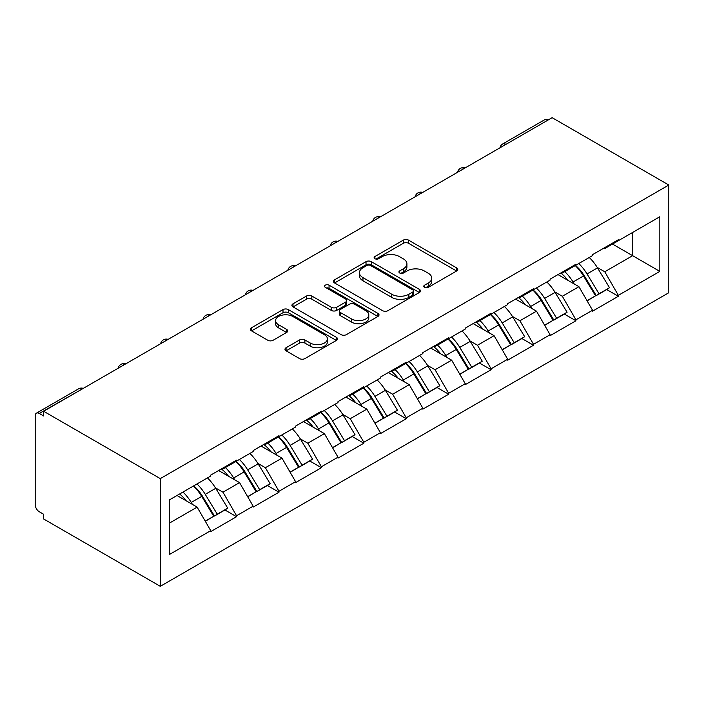 <?xml version="1.0" encoding="UTF-8"?>
<svg xmlns="http://www.w3.org/2000/svg" width="704" height="704" viewBox="0 0 704 704"><rect width="100%" height="100%" fill="white"/><g stroke="black" fill="none" stroke-linecap="round" stroke-linejoin="round"><path stroke-width="1.06" d="M424.547 287.364A2.64 1.522 0 0 0 428.287 287.364L456.641 270.987A3.775 2.182 0 0 0 457.75 269.447A3.775 2.182 0 0 0 456.641 267.907L408.602 240.17A3.775 2.182 0 0 0 403.26 240.17L374.898 256.538A2.64 1.522 0 0 0 374.123 257.62A2.64 1.522 0 0 0 374.898 258.702A2.64 1.522 0 0 0 378.638 258.702L382.307 256.582A12.082 6.97 0 0 1 399.388 256.582L403.392 258.887A12.082 6.97 0 0 1 406.93 263.824A12.082 6.97 0 0 1 403.392 268.752L399.722 270.873A2.64 1.522 0 0 0 398.948 271.955A2.64 1.522 0 0 0 399.722 273.029A2.64 1.522 0 0 0 403.462 273.029L407.132 270.908A12.082 6.97 0 0 1 424.213 270.908L428.217 273.222A12.082 6.97 0 0 1 431.754 278.15A12.082 6.97 0 0 1 428.217 283.087L424.547 285.208A2.64 1.522 0 0 0 423.773 286.282A2.64 1.522 0 0 0 424.547 287.364L424.547 285.208M286.079 347.732A3.775 2.182 0 0 0 284.979 349.272A3.775 2.182 0 0 0 286.079 350.812L299.561 358.6A3.775 2.182 0 0 0 304.902 358.6L336.398 340.41A3.775 2.182 0 0 0 337.498 338.87A3.775 2.182 0 0 0 336.398 337.33L288.35 309.593A3.775 2.182 0 0 0 283.017 309.593L251.513 327.774A3.775 2.182 0 0 0 250.413 329.314A3.775 2.182 0 0 0 251.513 330.854L267.802 340.261A3.775 2.182 0 0 0 273.134 340.261L286.616 332.473A3.775 2.182 0 0 0 287.725 330.933A3.775 2.182 0 0 0 286.616 329.393L278.538 324.729A10.094 5.826 0 0 1 275.581 320.61A10.094 5.826 0 0 1 281.82 315.225A10.094 5.826 0 0 1 292.82 316.483L324.447 334.752A10.094 5.826 0 0 1 327.413 338.87A10.094 5.826 0 0 1 321.174 344.256A10.094 5.826 0 0 1 310.174 342.989L304.902 339.953A3.775 2.182 0 0 0 299.561 339.953L286.079 347.732L286.079 350.812M43.63 411.268L552.138 117.682L668.8 185.029L160.292 478.614L43.63 411.268L43.63 415.976L39.283 413.468A5.773 3.326 -120 0 0 36.397 413.178A5.773 3.326 -120 0 0 35.2 415.818L35.2 504.68A5.773 3.326 -120 0 0 39.283 511.746L43.63 514.254L43.63 518.971L160.292 586.318L160.292 478.614M382.571 310.666A3.775 2.182 0 0 0 387.913 310.666L419.408 292.486A3.775 2.182 0 0 0 420.517 290.946A3.775 2.182 0 0 0 419.408 289.406L371.36 261.668A3.775 2.182 0 0 0 366.027 261.668L334.532 279.849A3.775 2.182 0 0 0 333.423 281.389A3.775 2.182 0 0 0 334.532 282.929L382.571 310.666M326.374 287.936A2.64 1.522 0 0 1 329.058 288.306L329.058 285.164L377.898 313.368A3.775 2.182 0 0 1 379.007 314.908A3.775 2.182 0 0 1 377.898 316.448L346.403 334.629A3.775 2.182 0 0 1 341.07 334.629L293.022 306.891L293.022 303.811A3.775 2.182 0 0 0 291.914 305.351A3.775 2.182 0 0 0 293.022 306.891M293.022 303.811L306.504 296.032A3.775 2.182 0 0 1 311.837 296.032L331.329 307.278A3.775 2.182 0 0 0 336.662 307.278L345.602 302.113A3.775 2.182 0 0 0 346.711 300.573A3.775 2.182 0 0 0 345.602 299.033L325.318 287.32A2.64 1.522 0 0 1 324.544 286.246A2.64 1.522 0 0 1 326.172 284.838A2.64 1.522 0 0 1 329.058 285.164M160.292 586.318L668.8 292.732L668.8 185.029M193.653 485.892A25.766 14.872 -120 0 1 202.47 496.206L214.482 516.032L224.946 509.986L236.562 516.692L236.562 515.75L222.966 492.202L215.433 487.854M236.562 516.692L210.734 531.608L210.734 530.666L169.259 554.602L169.259 499.972L210.734 476.027L210.734 475.086L236.562 460.17L236.562 461.111L253.15 451.537L253.15 450.595L278.986 435.679L278.986 436.621L295.574 427.046L295.574 426.105L321.411 411.189L321.411 412.13L337.999 402.556L337.999 401.614L363.827 386.698L363.827 387.64L380.415 378.066L380.415 377.115L406.252 362.208L406.252 363.15L422.84 353.566L422.84 352.625L448.668 337.709L448.668 338.65L465.256 329.076L465.256 328.134L491.093 313.218L491.093 314.16L507.681 304.586L507.681 303.644L533.518 288.728L533.518 289.67L550.106 280.095L550.106 279.154L575.934 264.238L575.934 265.179L592.522 255.605L592.522 254.663L618.358 239.747L618.358 240.689L659.824 216.744L659.824 271.383L618.358 295.328L604.762 271.77L597.23 267.423M575.441 265.461A25.766 14.872 -120 0 1 584.267 275.774L596.27 295.601L606.742 289.564L618.358 296.27L618.358 295.328M618.358 296.27L592.522 311.177L592.522 310.235L575.934 319.818L562.338 296.27L554.805 291.914M533.025 289.96A25.766 14.872 -120 0 1 541.842 300.265L553.854 320.1L564.318 314.054L575.934 320.76L575.934 319.818M575.934 320.76L550.106 335.676L550.106 334.734L533.518 344.309L519.922 320.76L512.389 316.413M490.6 314.45A25.766 14.872 -120 0 1 499.418 324.764L511.43 344.59L521.902 338.545L533.518 345.25L533.518 344.309M533.518 345.25L507.681 360.166L507.681 359.225L491.093 368.799L477.497 345.25L469.964 340.903M448.175 338.941A25.766 14.872 -120 0 1 457.002 349.254L469.005 369.081L479.477 363.035L491.093 369.741L491.093 368.799M491.093 369.741L465.256 384.657L465.256 383.715L448.668 393.29L435.072 369.741L427.539 365.394M405.759 363.431A25.766 14.872 -120 0 1 414.577 373.745L426.589 393.571L437.052 387.526L448.668 394.231L448.668 393.29M448.668 394.231L422.84 409.147L422.84 408.206L406.252 417.78L392.656 394.231L385.123 389.884M363.334 387.922A25.766 14.872 -120 0 1 372.161 398.235L384.164 418.062L394.636 412.016L406.252 418.722L406.252 417.78M406.252 418.722L380.415 433.638L380.415 432.696L363.827 442.27L350.231 418.722L342.698 414.374M320.918 412.412A25.766 14.872 -120 0 1 329.736 422.726L341.748 442.552L352.211 436.506L363.827 443.212L363.827 442.27M363.827 443.212L337.999 458.128L337.999 457.186L321.411 466.77L307.815 443.212L300.282 438.865M278.494 436.902A25.766 14.872 -120 0 1 287.311 447.216L299.323 467.042L309.795 461.006L321.411 467.711L321.411 466.77M321.411 467.711L295.574 482.627L295.574 481.677L278.986 491.26L265.39 467.711L257.858 463.355M236.069 461.402A25.766 14.872 -120 0 1 244.895 471.706L256.898 491.542L267.37 485.496L278.986 492.202L278.986 491.26M278.986 492.202L253.15 507.118L253.15 506.176L236.562 515.75M222.156 468.494L222.966 468.961L236.562 461.111M222.966 492.202L239.554 482.618L218.618 470.536M253.15 506.176L239.554 482.618M264.572 444.004L265.39 444.47L278.986 436.621M265.39 467.711L281.978 458.128L261.034 446.046M295.574 481.677L281.978 458.128M306.997 419.505L307.815 419.98L321.411 412.13M307.815 443.212L324.403 433.638L303.459 421.546M337.999 457.186L324.403 433.638M349.413 395.014L350.231 395.49L363.827 387.64M350.231 418.722L366.819 409.147L345.884 397.056M380.415 432.696L366.819 409.147M391.838 370.524L392.656 370.999L406.252 363.15M392.656 394.231L409.244 384.657L388.3 372.566M422.84 408.206L409.244 384.657M434.262 346.034L435.072 346.509L448.668 338.65M435.072 369.741L451.66 360.166L430.725 348.075M465.256 383.715L451.66 360.166M476.678 321.543L477.497 322.01L491.093 314.16M477.497 345.25L494.085 335.676L473.141 323.585M507.681 359.225L494.085 335.676M519.103 297.053L519.922 297.519L533.518 289.67M519.922 320.76L536.51 311.177L515.566 299.094M550.106 334.734L536.51 311.177M561.519 272.562L562.338 273.029L575.934 265.179M562.338 296.27L578.926 286.686L557.99 274.604M592.522 310.235L578.926 286.686M548.064 120.032L505.912 144.373M504.178 145.367A5.773 3.326 120 0 1 505.639 144.214A5.773 3.326 60 0 0 502.753 143.924L544.905 119.592A5.773 3.326 60 0 1 547.791 119.874M603.944 248.063L604.762 248.538L618.358 240.689M604.762 271.77L632.632 255.684L632.632 232.443L659.824 216.744M612.506 244.068L659.824 271.383M169.259 523.204L197.138 507.118L177.012 495.493M210.734 530.666L197.138 507.118M583.669 276.241L585.015 277.015M541.244 300.731L542.59 301.506M498.828 325.222L500.174 325.996M456.403 349.712L457.75 350.486M413.978 374.202L415.325 374.986M371.562 398.693L372.909 399.476M329.138 423.192L330.484 423.966M286.722 447.682L288.068 448.457M244.297 472.173L245.643 472.947M201.872 496.663L203.218 497.438M425.603 287.734L428.217 286.229A12.082 6.97 0 0 0 431.754 281.292L431.754 278.15M406.93 263.824L406.93 266.966A12.082 6.97 0 0 1 403.392 271.894L400.778 273.407M456.597 271.014L408.602 243.311A3.775 2.182 0 0 0 403.26 243.311L375.954 259.072M419.355 292.512L371.36 264.801A3.775 2.182 0 0 0 366.027 264.801L334.576 282.964M412.738 292.019A2.64 1.522 0 0 0 413.512 290.946A2.64 1.522 0 0 0 412.738 289.863L370.559 265.514A2.64 1.522 0 0 0 366.828 265.514L362.956 267.749A12.082 6.97 0 0 0 359.418 272.686A12.082 6.97 0 0 0 362.956 277.614L391.785 294.254A12.082 6.97 0 0 0 408.866 294.254L412.738 292.019L412.738 295.161A2.64 1.522 0 0 0 413.512 294.087L413.512 290.946M359.418 272.686L359.418 275.827A12.082 6.97 0 0 0 362.956 280.755L362.956 277.614M412.738 295.161L408.866 297.396A12.082 6.97 0 0 1 391.785 297.396L362.956 280.755M293.075 306.926L306.504 299.174L306.504 296.032M346.711 300.573L346.711 303.714A3.775 2.182 0 0 1 345.602 305.254L336.662 310.42A3.775 2.182 0 0 1 331.329 310.42L311.837 299.174A3.775 2.182 0 0 0 306.504 299.174M329.058 288.306L377.854 316.474M351.542 318.956A10.094 5.826 0 0 0 362.551 320.214A10.094 5.826 0 0 0 368.782 314.829A10.094 5.826 0 0 0 365.825 310.71L354.684 304.278A3.775 2.182 0 0 0 349.342 304.278L340.402 309.434A3.775 2.182 0 0 0 339.293 310.974A3.775 2.182 0 0 0 340.402 312.523L351.542 318.956L351.542 322.089A10.094 5.826 0 0 0 362.551 323.356A10.094 5.826 0 0 0 368.782 317.97L368.782 314.829M339.293 310.974L339.293 314.116A3.775 2.182 0 0 0 340.402 315.656L340.402 312.523M351.542 322.089L340.402 315.656M327.413 338.87L327.413 342.012A10.094 5.826 0 0 1 321.174 347.398A10.094 5.826 0 0 1 310.174 346.13L304.902 343.086A3.775 2.182 0 0 0 299.561 343.086L286.132 350.847M275.581 320.61L275.581 323.752A10.094 5.826 0 0 0 278.538 327.87L278.538 324.729M286.563 332.508L278.538 327.87M336.345 340.437L288.35 312.734A3.775 2.182 0 0 0 283.017 312.734L251.566 330.889M589.248 257.497A31.53 18.207 60 0 1 597.511 267.89L587.039 273.935A31.53 18.207 -120 0 0 578.776 263.542M587.039 273.935L599.051 293.762L609.523 287.716L597.511 267.89M596.27 295.601L599.051 293.762M606.742 289.564L609.523 287.716M560.745 273.002A25.766 14.872 60 0 1 567.855 280.298M564.775 271.621A31.53 18.207 60 0 1 573.038 282.014L574.218 283.976M587.127 300.89L595.514 295.803L583.502 275.977A31.53 18.207 -120 0 0 575.238 265.584M595.514 295.803L587.022 300.705M546.823 281.987A31.53 18.207 60 0 1 555.086 292.38L544.623 298.426A31.53 18.207 -120 0 0 536.36 288.033M544.623 298.426L556.626 318.252L567.098 312.206L555.086 292.38M553.854 320.1L556.626 318.252M564.318 314.054L567.098 312.206M518.329 297.502A25.766 14.872 60 0 1 525.43 304.788M522.35 296.12A31.53 18.207 60 0 1 530.614 306.513L531.802 308.466M544.702 325.38L553.098 320.294L541.086 300.467A31.53 18.207 -120 0 0 532.822 290.074M553.098 320.294L544.597 325.195M504.407 306.478A31.53 18.207 60 0 1 512.67 316.87L502.198 322.916A31.53 18.207 -120 0 0 493.935 312.523M502.198 322.916L514.21 342.742L524.674 336.697L512.67 316.87M511.43 344.59L514.21 342.742M521.902 338.545L524.674 336.697M475.904 321.992A25.766 14.872 60 0 1 483.014 329.278M479.934 320.61A31.53 18.207 60 0 1 488.198 331.003L489.377 332.957M502.278 349.87L510.673 344.784L498.661 324.958A31.53 18.207 -120 0 0 490.398 314.565M510.673 344.784L502.172 349.686M461.982 330.968A31.53 18.207 60 0 1 470.246 341.361L459.774 347.406A31.53 18.207 -120 0 0 451.51 337.014M459.774 347.406L471.786 367.233L482.258 361.187L470.246 341.361M469.005 369.081L471.786 367.233M479.477 363.035L482.258 361.187M433.479 346.482A25.766 14.872 60 0 1 440.59 353.769M437.51 345.101A31.53 18.207 60 0 1 445.773 355.494L446.961 357.447M459.862 374.361L468.248 369.274L456.245 349.448A31.53 18.207 -120 0 0 447.982 339.055M468.248 369.274L459.756 374.176M419.558 355.458A31.53 18.207 60 0 1 427.83 365.851L417.358 371.897A31.53 18.207 -120 0 0 409.094 361.504M417.358 371.897L429.361 391.723L439.833 385.678L427.83 365.851M426.589 393.571L429.361 391.723M437.052 387.526L439.833 385.678M391.063 370.973A25.766 14.872 60 0 1 398.174 378.259M395.085 369.591A31.53 18.207 60 0 1 403.348 379.984L404.536 381.938M417.437 398.851L425.832 393.765L413.82 373.938A31.53 18.207 -120 0 0 405.557 363.546M425.832 393.765L417.331 398.675M377.142 379.958A31.53 18.207 60 0 1 385.405 390.342L374.933 396.387A31.53 18.207 -120 0 0 366.67 385.994M374.933 396.387L386.945 416.214L397.417 410.177L385.405 390.342M384.164 418.062L386.945 416.214M394.636 412.016L397.417 410.177M348.638 395.463A25.766 14.872 60 0 1 355.749 402.758M352.669 394.082A31.53 18.207 60 0 1 360.932 404.474L362.111 406.428M375.021 423.342L383.407 418.255L371.395 398.429A31.53 18.207 -120 0 0 363.132 388.036M383.407 418.255L374.915 423.166M334.717 404.448A31.53 18.207 60 0 1 342.98 414.841L332.517 420.878A31.53 18.207 -120 0 0 324.254 410.494M332.517 420.878L344.52 440.713L354.992 434.667L342.98 414.841M341.748 442.552L344.52 440.713M352.211 436.506L354.992 434.667M306.222 419.954A25.766 14.872 60 0 1 313.324 427.249M310.244 418.572A31.53 18.207 60 0 1 318.507 428.965L319.695 430.918M332.596 447.841L340.982 442.754L328.979 422.919A31.53 18.207 -120 0 0 320.716 412.526M340.982 442.754L332.49 447.656M292.301 428.938A31.53 18.207 60 0 1 300.564 439.331L290.092 445.377A31.53 18.207 -120 0 0 281.829 434.984M290.092 445.377L302.104 465.203L312.567 459.158L300.564 439.331M299.323 467.042L302.104 465.203M309.795 461.006L312.567 459.158M263.798 444.453A25.766 14.872 60 0 1 270.908 451.739M267.819 443.062A31.53 18.207 60 0 1 276.091 453.455L277.27 455.418M290.171 472.331L298.566 467.245L286.554 447.418A31.53 18.207 -120 0 0 278.291 437.026M298.566 467.245L290.066 472.146M249.876 453.429A31.53 18.207 60 0 1 258.139 463.822L247.667 469.867A31.53 18.207 -120 0 0 239.404 459.474M247.667 469.867L259.679 489.694L270.151 483.648L258.139 463.822M256.898 491.542L259.679 489.694M267.37 485.496L270.151 483.648M221.373 468.943A25.766 14.872 60 0 1 228.483 476.23M225.403 467.562A31.53 18.207 60 0 1 233.666 477.954L234.854 479.908M247.755 496.822L256.142 491.735L244.138 471.909A31.53 18.207 -120 0 0 235.875 461.516M256.142 491.735L247.65 496.637M207.451 477.919A31.53 18.207 60 0 1 215.723 488.312L205.251 494.358A31.53 18.207 -120 0 0 196.988 483.965M205.251 494.358L217.254 514.184L227.726 508.138L215.723 488.312M214.482 516.032L217.254 514.184M224.946 509.986L227.726 508.138M179.643 493.979A25.766 14.872 60 0 1 186.067 500.72M182.978 492.052A31.53 18.207 60 0 1 191.242 502.445L192.43 504.398M205.33 521.312L213.726 516.226L201.714 496.399A31.53 18.207 -120 0 0 193.45 486.006M213.726 516.226L205.225 521.127M81.699 389.286L39.283 413.468M82.896 388.599A5.773 3.326 -60 0 0 81.426 389.127A5.773 3.326 -120 0 0 78.54 388.846L36.397 413.178M461.754 169.866A5.773 3.326 120 0 1 463.223 168.705A5.773 3.326 -60 0 1 464.684 168.177M419.338 194.357A5.773 3.326 120 0 1 420.798 193.195A5.773 3.326 -60 0 1 422.259 192.667M376.913 218.847A5.773 3.326 120 0 1 378.374 217.686A5.773 3.326 -60 0 1 379.843 217.158M334.488 243.338A5.773 3.326 120 0 1 335.958 242.176A5.773 3.326 -60 0 1 337.418 241.648M292.072 267.828A5.773 3.326 120 0 1 293.533 266.675A5.773 3.326 -60 0 1 295.002 266.138M249.647 292.318A5.773 3.326 120 0 1 251.117 291.166A5.773 3.326 -60 0 1 252.578 290.629M207.231 316.818A5.773 3.326 120 0 1 208.692 315.656A5.773 3.326 -60 0 1 210.153 315.119M164.806 341.308A5.773 3.326 120 0 1 166.267 340.146A5.773 3.326 -60 0 1 167.737 339.618M122.382 365.798A5.773 3.326 120 0 1 123.851 364.637A5.773 3.326 -60 0 1 125.312 364.109M428.217 286.229L428.217 283.087M399.722 273.029L399.722 270.873M403.392 271.894L403.392 268.752M374.898 258.702L374.898 256.538M403.26 243.311L403.26 240.17M408.602 243.311L408.602 240.17M456.641 270.987L456.641 267.907M334.532 282.929L334.532 279.849M366.027 264.801L366.027 261.668M371.36 264.801L371.36 261.668M419.408 292.486L419.408 289.406M391.785 297.396L391.785 294.254M408.866 297.396L408.866 294.254M311.837 299.174L311.837 296.032M331.329 310.42L331.329 307.278M336.662 310.42L336.662 307.278M345.602 305.254L345.602 302.113M377.898 316.448L377.898 313.368M299.561 343.086L299.561 339.953M304.902 343.086L304.902 339.953M310.174 346.13L310.174 342.989M286.616 332.473L286.616 329.393M251.513 330.854L251.513 327.774M283.017 312.734L283.017 309.593M288.35 312.734L288.35 309.593M336.398 340.41L336.398 337.33M583.502 275.977L573.038 282.014M541.086 300.467L530.614 306.513M498.661 324.958L488.198 331.003M456.245 349.448L445.773 355.494M413.82 373.938L403.348 379.984M371.395 398.429L360.932 404.474M328.979 422.919L318.507 428.965M286.554 447.418L276.091 453.455M244.138 471.909L233.666 477.954M201.714 496.399L191.242 502.445M502.753 143.924A5.773 5.773 0 0 0 499.981 147.796M465.071 167.948A5.773 5.773 0 0 0 457.565 172.286M422.646 192.438A5.773 5.773 0 0 0 415.14 196.777M380.23 216.938A5.773 5.773 0 0 0 372.724 221.267M337.806 241.428A5.773 5.773 0 0 0 330.299 245.758M295.381 265.918A5.773 5.773 0 0 0 287.874 270.248M252.965 290.409A5.773 5.773 0 0 0 245.458 294.738M210.54 314.899A5.773 5.773 0 0 0 203.034 319.238M168.124 339.39A5.773 5.773 0 0 0 160.618 343.728M125.699 363.88A5.773 5.773 0 0 0 118.193 368.218M83.274 388.379A5.773 5.773 0 0 0 78.54 388.846"/></g></svg>
